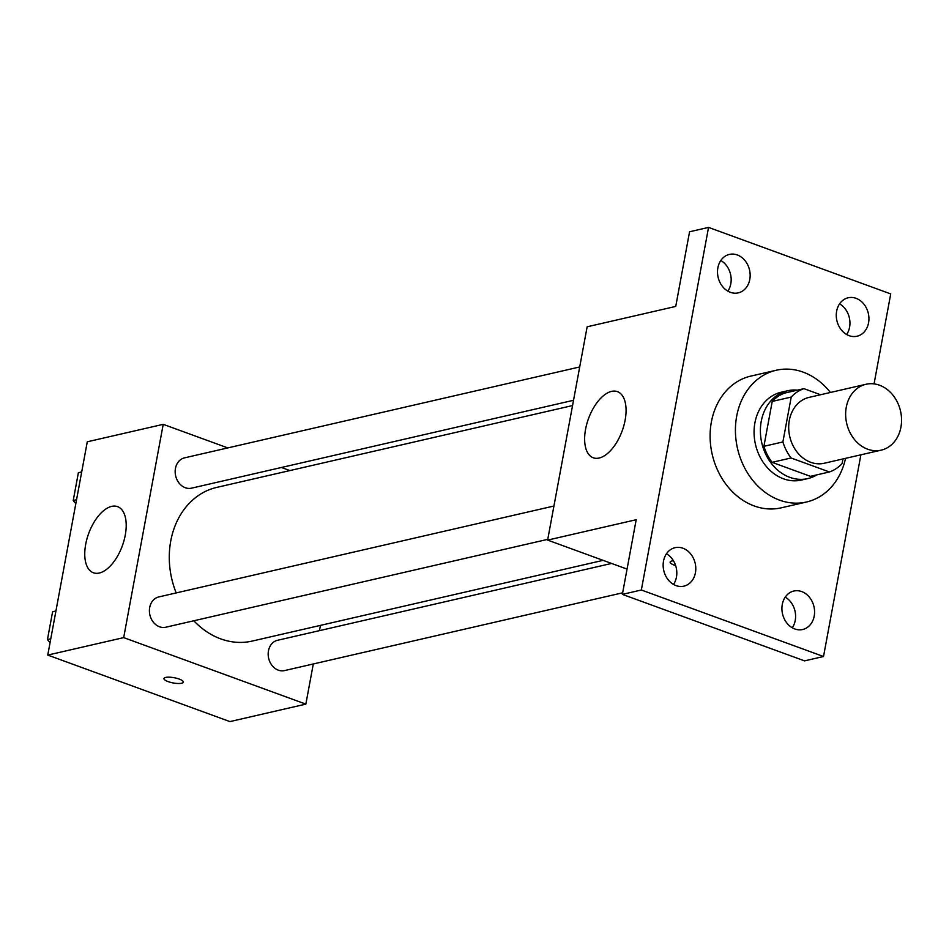 <?xml version="1.0" encoding="UTF-8"?>
<svg xmlns="http://www.w3.org/2000/svg" width="949" height="949" viewBox="0 0 949 949"><rect width="100%" height="100%" fill="white"/><g stroke="black" fill="none" stroke-linecap="round" stroke-linejoin="round"><path stroke-width="1.42" d="M879.533 385.223A33.796 27.616 -103 0 1 901.55 419.161A33.796 27.616 -103 0 1 881.182 450.146A33.796 27.616 -103 0 1 846.686 423.408A33.796 27.616 -103 0 1 866.022 384.274A33.796 27.616 -103 0 1 879.533 385.223M881.182 450.146L824.23 463.254A33.796 27.616 -103 0 1 789.734 436.504A33.796 27.616 -103 0 1 809.082 397.382L866.022 384.274M829.402 471.973L810.422 476.339L772.083 462.341A43.618 35.647 -103 0 1 763.909 446.315L772.225 401.427L791.217 397.062L782.889 441.949A43.618 35.647 -103 0 0 791.063 457.976L829.402 471.973A43.618 35.647 -103 0 0 842.095 463.563L842.949 458.936M820.565 394.737L803.91 388.651A43.618 35.647 -103 0 0 791.217 397.062M772.225 401.427A43.618 35.647 -103 0 1 784.93 393.016L803.91 388.651M797.421 390.146A45.066 36.821 77 0 0 787.575 390.763A45.066 36.821 77 0 0 761.786 442.934A45.066 36.821 77 0 0 807.777 478.593A45.066 36.821 77 0 0 816.911 474.844M807.777 478.593L801.442 480.052A45.066 36.821 -103 0 1 755.463 444.393A45.066 36.821 -103 0 1 781.241 392.222L787.575 390.763M763.909 446.315L782.889 441.949M772.083 462.341L791.063 457.976M845.535 458.343A67.593 55.232 -103 0 1 806.496 502.009A67.593 55.232 -103 0 1 737.515 448.521A67.593 55.232 -103 0 1 776.187 370.264A67.593 55.232 -103 0 1 803.21 372.15A67.593 55.232 -103 0 1 830.387 392.471M806.496 502.009L781.193 507.834A67.593 55.232 -103 0 1 712.201 454.346A67.593 55.232 -103 0 1 750.884 376.089L776.187 370.264M663.517 561.084A19.739 16.133 -103 0 1 675.047 547.68A19.739 16.133 -103 0 1 695.19 563.303A19.739 16.133 -103 0 1 683.897 586.15A19.739 16.133 -103 0 1 663.517 561.084M717.871 267.808A19.739 16.133 -103 0 1 729.401 254.403A19.739 16.133 -103 0 1 749.544 270.026A19.739 16.133 -103 0 1 738.251 292.873A19.739 16.133 -103 0 1 717.871 267.808M836.638 311.177A19.739 16.133 -103 0 1 848.181 297.772A19.739 16.133 -103 0 1 868.323 313.384A19.739 16.133 -103 0 1 857.03 336.231A19.739 16.133 -103 0 1 836.638 311.177M782.284 604.454A19.739 16.133 -103 0 1 793.827 591.037A19.739 16.133 -103 0 1 813.969 606.66A19.739 16.133 -103 0 1 802.676 629.507A19.739 16.133 -103 0 1 782.284 604.454M874.053 383.882L890.72 293.917L708.547 227.404L641.346 590.005L823.518 656.506L860.897 454.808M708.547 227.404L689.567 231.77L675.735 306.42L587.146 326.8L547.62 540.1L636.198 519.72L622.366 594.371L804.538 660.872L823.518 656.506M846.638 334.522A19.739 16.133 77 0 0 849.58 327.191A19.739 16.133 77 0 0 839.58 303.858M727.859 291.153A19.739 16.133 77 0 0 730.801 283.834A19.739 16.133 77 0 0 720.813 260.489M622.366 594.371L641.346 590.005M611.524 391.391A35.208 17.924 110.1 0 1 617.419 391.64A35.208 17.924 110.1 0 1 622.188 430.858A35.208 17.924 110.1 0 1 593.279 457.786A35.208 17.924 110.1 0 1 586.814 423.906A35.208 17.924 110.1 0 1 611.524 391.391M673.505 584.43A19.739 16.133 77 0 0 676.447 577.111A19.739 16.133 77 0 0 666.447 553.765M792.285 627.787A19.739 16.133 77 0 0 795.226 620.468A19.739 16.133 77 0 0 785.226 597.123M547.62 540.1L627.052 569.092M670.136 562.081A9.858 2.669 10.5 0 0 675.629 565.592A9.858 2.669 10.5 0 1 670.136 562.093A9.858 2.669 10.5 0 1 673.422 560.752M603.113 560.349L252.209 641.073A78.862 64.449 -103 0 1 193.821 620.776M176.194 592.923A78.862 64.449 -103 0 1 216.858 487.371L572.555 405.555M579.709 366.955L184.545 457.857A15.552 12.705 77 0 0 175.174 472.116A15.552 12.705 77 0 0 185.304 487.727A15.552 12.705 77 0 0 191.52 488.166L573.528 400.288M622.651 592.805L284.522 670.587A15.552 12.705 -103 0 1 268.65 658.286A15.552 12.705 -103 0 1 277.547 640.29L611.583 563.445M547.763 539.352L165.743 627.23A15.552 12.705 -103 0 1 149.883 614.928A15.552 12.705 -103 0 1 158.78 596.933L553.931 506.019M227.807 447.916L163.216 424.333L123.678 637.621L305.851 704.122L313.3 663.968M319.469 630.646L320.454 625.379M289.896 470.574L281.414 467.477M163.216 424.333L87.284 441.795L47.758 655.083L229.931 721.596L305.851 704.122M47.758 655.083L123.678 637.621M111.662 506.375A35.208 17.924 110.1 0 1 117.557 506.636A35.208 17.924 110.1 0 1 122.314 545.853A35.208 17.924 110.1 0 1 93.405 572.781A35.208 17.924 110.1 0 1 86.94 538.902A35.208 17.924 110.1 0 1 111.662 506.375M179.171 679.057A9.858 2.669 10.5 0 1 183.335 682.129A9.858 2.669 10.5 0 1 173.157 682.948A9.858 2.669 10.5 0 1 163.952 678.535A9.858 2.669 10.5 0 1 169.361 677.171A9.858 2.669 10.5 0 1 179.171 679.057M81.709 471.855L78.364 472.78L73.227 500.491L75.837 503.599M78.364 472.78L81.685 472.021M73.227 500.491L76.549 499.732M55.944 610.919L52.586 611.844L47.45 639.555L50.06 642.663M52.586 611.844L55.908 611.085M47.45 639.555L50.771 638.796"/></g></svg>
